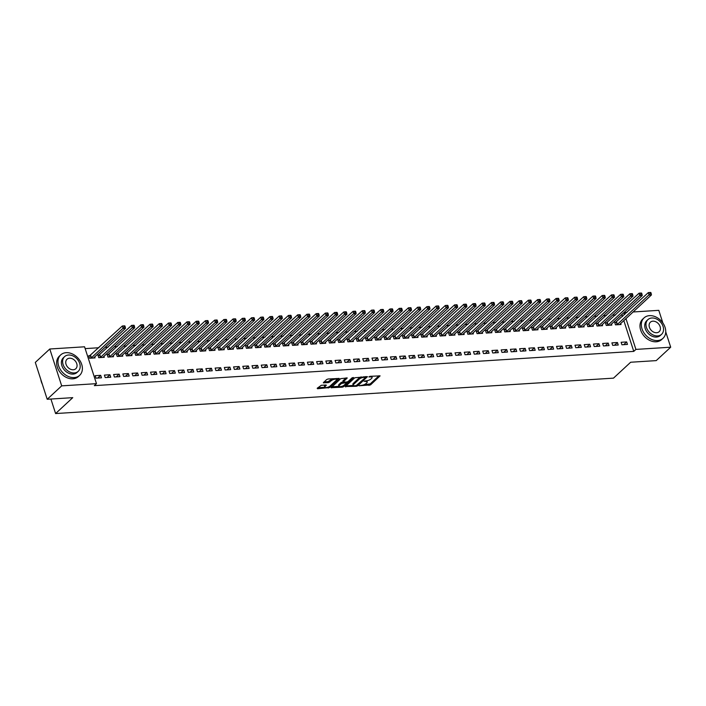 <?xml version="1.0" encoding="UTF-8"?>
<svg xmlns="http://www.w3.org/2000/svg" width="706" height="706" viewBox="0 0 706 706"><rect width="100%" height="100%" fill="white"/><g stroke="black" fill="none" stroke-linecap="round" stroke-linejoin="round"><path stroke-width="1.06" d="M359.169 385.785L370.491 384.929L380.102 375.866L369.962 376.333L368.867 376.907L370.465 376.933A3.504 1.2 162.1 0 1 372.115 377.419A3.504 1.2 162.1 0 1 371.683 378.31L370.897 379.043A3.504 1.2 162.1 0 1 366.308 380.79L364.067 381.249L365.576 381.469A3.504 1.2 162.1 0 1 367.217 381.955A3.504 1.2 162.1 0 1 366.785 382.846L365.999 383.579A3.504 1.2 162.1 0 1 361.41 385.317L359.169 385.785M321.274 385.3L317.188 388.309L317.568 388.741L329.684 387.515L339.295 378.46L328.096 378.99L326.657 379.528L323.313 382.784L328.405 382.643L331.423 380.622A2.93 1.006 162.1 0 1 334.432 379.281A2.93 1.006 162.1 0 1 336.638 379.572A2.93 1.006 162.1 0 1 336.277 380.322L330.037 386.094A2.93 1.006 162.1 0 1 327.037 387.444A2.93 1.006 162.1 0 1 324.831 387.153A2.93 1.006 162.1 0 1 325.192 386.403L326.366 385.167L325.845 385.008L321.274 385.3M96.475 383.658L61.687 385.864L49.782 349.002L84.57 346.796L96.475 383.658L94.33 385.644L633.767 351.394L635.912 349.408L625.948 318.556M665.74 331.846L670.7 347.202L656.218 360.616L630.661 362.24L613.496 378.142L55.606 413.557L72.762 397.654L47.205 399.278L61.687 385.864M670.7 347.202L635.912 349.408M345.358 386.526L356.424 386.27L357.854 385.732L367.464 376.669L354.827 377.745L345.358 386.526M342.339 387.17L331.132 387.691L340.742 378.637L347.264 377.957L343.151 382.07L346.699 382.034L348.129 381.487L352.135 377.781L353.494 377.507L343.769 386.623L342.339 387.17L342.048 386.288M50.911 399.04L55.606 413.557M110.727 377.233L109.924 374.745L104.382 375.089L105.194 377.586L110.727 377.233M99.449 355.074L97.949 355.171L98.752 357.66L104.294 357.307L103.95 356.239M129.18 376.06L128.377 373.571L122.844 373.924L123.647 376.413L129.18 376.06M117.902 353.9L116.402 353.997L117.214 356.486L122.747 356.133L122.403 355.065M147.633 374.886L146.83 372.397L141.297 372.75L142.1 375.239L147.633 374.886M136.355 352.735L134.864 352.823L135.667 355.312L141.2 354.968L140.856 353.891M166.095 373.721L165.283 371.224L159.75 371.577L160.553 374.065L166.095 373.721M154.808 351.562L153.317 351.659L154.12 354.147L159.653 353.794L159.309 352.718M184.548 372.547L183.745 370.059L178.203 370.403L179.006 372.9L184.548 372.547M173.261 350.388L171.77 350.485L172.573 352.974L178.115 352.621L177.762 351.553M203.001 371.374L202.198 368.885L196.665 369.238L197.468 371.727L203.001 371.374M191.723 349.214L190.223 349.311L191.035 351.8L196.568 351.447L196.224 350.379M221.455 370.2L220.651 367.711L215.118 368.064L215.921 370.553L221.455 370.2M210.176 348.049L208.685 348.137L209.488 350.626L215.021 350.282L214.677 349.205M239.908 369.026L239.105 366.538L233.571 366.891L234.374 369.379L239.908 369.026M228.629 346.875L227.138 346.973L227.941 349.461L233.474 349.108L233.13 348.032M258.37 367.861L257.566 365.373L252.024 365.717L252.827 368.214L258.37 367.861M247.082 345.702L245.591 345.799L246.394 348.287L251.936 347.934L251.583 346.867M276.823 366.688L276.02 364.199L270.477 364.552L271.289 367.041L276.823 366.688M265.535 344.528L264.044 344.625L264.847 347.114L270.389 346.761L270.036 345.693M295.276 365.514L294.473 363.025L288.939 363.378L289.742 365.867L295.276 365.514M283.997 343.363L282.497 343.451L283.309 345.94L288.842 345.596L288.498 344.519M313.729 364.34L312.926 361.851L307.392 362.204L308.195 364.693L313.729 364.34M302.45 342.189L300.959 342.278L301.762 344.775L307.295 344.422L306.951 343.345M332.191 363.175L331.379 360.687L325.845 361.031L326.649 363.528L332.191 363.175M320.903 341.016L319.412 341.113L320.215 343.601L325.748 343.248L325.404 342.181M350.644 362.001L349.841 359.513L344.299 359.866L345.102 362.354L350.644 362.001M339.357 339.842L337.865 339.939L338.668 342.428L344.21 342.075L343.857 341.007M369.097 360.828L368.294 358.339L362.752 358.692L363.564 361.181L369.097 360.828M357.818 338.668L356.318 338.765L357.121 341.254L362.663 340.91L362.319 339.833M387.55 359.654L386.747 357.165L381.214 357.518L382.017 360.007L387.55 359.654M376.272 337.503L374.78 337.592L375.583 340.089L381.116 339.736L380.772 338.659M406.003 358.489L405.2 355.992L399.667 356.345L400.47 358.842L406.003 358.489M394.725 336.33L393.233 336.427L394.036 338.915L399.57 338.562L399.225 337.494M424.465 357.315L423.653 354.827L418.12 355.18L418.923 357.668L424.465 357.315M413.178 335.156L411.686 335.253L412.489 337.742L418.023 337.389L417.678 336.321M442.918 356.142L442.115 353.653L436.573 354.006L437.376 356.495L442.918 356.142M431.631 333.982L430.139 334.079L430.942 336.568L436.484 336.224L436.131 335.147M461.371 354.968L460.568 352.479L455.035 352.832L455.838 355.321L461.371 354.968M450.093 332.817L448.592 332.905L449.404 335.403L454.938 335.05L454.593 333.973M479.824 353.803L479.021 351.306L473.488 351.659L474.291 354.156L479.824 353.803M468.546 331.644L467.054 331.741L467.857 334.229L473.391 333.876L473.046 332.808M498.286 352.629L497.474 350.141L491.941 350.494L492.744 352.982L498.286 352.629M486.999 330.47L485.507 330.567L486.31 333.055L491.844 332.702L491.5 331.635M516.739 351.456L515.936 348.967L510.394 349.32L511.197 351.809L516.739 351.456M505.452 329.296L503.96 329.393L504.764 331.882L510.306 331.538L509.953 330.461M535.192 350.282L534.389 347.793L528.847 348.146L529.659 350.635L535.192 350.282M523.905 328.131L522.414 328.219L523.217 330.717L528.759 330.364L528.415 329.287M553.645 349.117L552.842 346.62L547.309 346.973L548.112 349.461L553.645 349.117M542.367 326.957L540.867 327.055L541.678 329.543L547.212 329.19L546.868 328.122M572.098 347.943L571.295 345.455L565.762 345.808L566.565 348.296L572.098 347.943M560.82 325.784L559.328 325.881L560.132 328.369L565.665 328.016L565.321 326.949M590.56 346.77L589.748 344.281L584.215 344.634L585.018 347.123L590.56 346.77M579.273 324.61L577.782 324.707L578.585 327.196L584.118 326.852L583.774 325.775M609.013 345.596L608.21 343.107L602.668 343.46L603.471 345.949L609.013 345.596M597.726 323.445L596.235 323.533L597.038 326.031L602.58 325.678L602.227 324.601M627.466 344.431L626.663 341.933L621.13 342.286L621.933 344.775L627.466 344.431M616.188 322.271L614.688 322.368L615.491 324.857L621.033 324.504L620.689 323.427M633.767 351.394L623.804 320.542M622.507 316.526L621.677 314.549M615.623 314.938L612.446 315.141M606.392 315.52L603.224 315.723M597.161 316.111L593.993 316.306M587.939 316.694L584.762 316.897M578.708 317.276L575.54 317.479M569.486 317.868L566.309 318.071M560.255 318.45L557.087 318.653M551.024 319.033L547.856 319.236M541.802 319.624L538.625 319.827M532.571 320.206L529.403 320.409M523.34 320.798L520.172 320.992M514.118 321.38L510.95 321.583M504.887 321.962L501.719 322.165M495.665 322.554L492.488 322.757M486.434 323.136L483.266 323.339M477.203 323.719L474.035 323.922M467.981 324.31L464.813 324.513M458.75 324.892L455.582 325.095M449.528 325.484L446.351 325.678M440.297 326.066L437.129 326.269M431.066 326.649L427.898 326.852M421.844 327.24L418.667 327.443M412.613 327.822L409.445 328.025M403.391 328.405L400.214 328.608M394.16 328.996L390.992 329.199M384.929 329.578L381.761 329.781M375.707 330.17L372.53 330.364M366.476 330.752L363.308 330.955M357.254 331.335L354.077 331.538M348.023 331.926L344.855 332.129M338.792 332.508L335.624 332.711M329.57 333.1L326.393 333.294M320.339 333.682L317.17 333.885M311.108 334.265L307.94 334.467M301.886 334.856L298.717 335.05M292.655 335.438L289.486 335.641M283.433 336.021L280.256 336.224M274.202 336.612L271.033 336.815M264.971 337.194L261.802 337.397M255.749 337.786L252.58 337.98M246.518 338.368L243.349 338.571M237.295 338.951L234.118 339.154M228.064 339.542L224.896 339.736M218.834 340.124L215.665 340.327M209.611 340.707L206.434 340.91M200.38 341.298L197.212 341.501M191.158 341.88L187.981 342.083M181.927 342.472L178.759 342.666M172.696 343.054L169.528 343.257M163.474 343.637L160.297 343.84M154.243 344.228L151.075 344.431M145.021 344.81L141.844 345.013M135.79 345.393L132.622 345.596M126.559 345.984L123.391 346.187M117.337 346.567L114.16 346.77M108.106 347.158L104.938 347.352M98.884 347.74L85.152 348.614M606.957 322.854L605.466 322.951L606.269 325.44L611.802 325.087L611.458 324.019M618.235 345.013L617.432 342.525L611.899 342.878L612.702 345.366L618.235 345.013M588.504 324.028L587.004 324.125L587.816 326.613L593.349 326.26L593.005 325.192M599.782 346.187L598.979 343.698L593.446 344.043L594.249 346.54L599.782 346.187M570.051 325.201L568.551 325.298L569.354 327.787L574.896 327.434L574.552 326.357M581.329 347.361L580.526 344.863L574.984 345.216L575.796 347.705L581.329 347.361M551.589 326.375L550.098 326.463L550.901 328.961L556.443 328.608L556.09 327.531M562.876 348.526L562.073 346.037L556.531 346.39L557.334 348.879L562.876 348.526M533.136 327.54L531.644 327.637L532.448 330.126L537.981 329.773L537.637 328.705M544.423 349.699L543.611 347.211L538.078 347.564L538.881 350.052L544.423 349.699M514.683 328.714L513.191 328.811L513.994 331.299L519.528 330.946L519.184 329.878M525.961 350.873L525.158 348.385L519.625 348.729L520.428 351.226L525.961 350.873M496.23 329.887L494.729 329.984L495.541 332.473L501.075 332.12L500.73 331.043M507.508 352.047L506.705 349.549L501.172 349.902L501.975 352.391L507.508 352.047M477.768 331.061L476.276 331.149L477.079 333.647L482.622 333.294L482.269 332.217M489.055 353.212L488.252 350.723L482.71 351.076L483.522 353.565L489.055 353.212M459.315 332.226L457.823 332.323L458.626 334.812L464.169 334.459L463.816 333.391M470.602 354.386L469.799 351.897L464.257 352.25L465.06 354.739L470.602 354.386M440.862 333.4L439.37 333.497L440.173 335.985L445.707 335.632L445.362 334.565M452.14 355.559L451.337 353.071L445.804 353.415L446.607 355.912L452.14 355.559M422.409 334.573L420.917 334.67L421.72 337.159L427.254 336.806L426.909 335.729M433.687 356.733L432.884 354.235L427.351 354.589L428.154 357.077L433.687 356.733M403.956 335.747L402.455 335.835L403.258 338.333L408.8 337.98L408.456 336.903M415.234 357.898L414.431 355.409L408.898 355.762L409.701 358.251L415.234 357.898M385.494 336.912L384.002 337.009L384.805 339.498L390.347 339.145L389.994 338.077M396.781 359.072L395.978 356.583L390.436 356.936L391.239 359.425L396.781 359.072M367.041 338.086L365.549 338.183L366.352 340.671L371.885 340.318L371.541 339.251M378.328 360.245L377.516 357.757L371.983 358.101L372.786 360.598L378.328 360.245M348.587 339.259L347.096 339.357L347.899 341.845L353.432 341.492L353.088 340.416M359.866 361.419L359.063 358.922L353.529 359.275L354.333 361.763L359.866 361.419M330.134 340.433L328.634 340.521L329.446 343.019L334.979 342.666L334.635 341.589M341.413 362.584L340.61 360.095L335.076 360.448L335.88 362.937L341.413 362.584M311.681 341.598L310.181 341.695L310.984 344.184L316.526 343.831L316.182 342.763M322.96 363.758L322.157 361.269L316.615 361.622L317.426 364.111L322.96 363.758M293.219 342.772L291.728 342.869L292.531 345.358L298.073 345.005L297.72 343.937M304.507 364.931L303.704 362.443L298.161 362.787L298.965 365.284L304.507 364.931M274.766 343.946L273.275 344.043L274.078 346.531L279.611 346.178L279.267 345.102M286.054 366.105L285.242 363.608L279.708 363.961L280.511 366.449L286.054 366.105M256.313 345.119L254.822 345.208L255.625 347.705L261.158 347.352L260.814 346.275M267.592 367.27L266.789 364.781L261.255 365.134L262.058 367.623L267.592 367.27M237.86 346.284L236.36 346.381L237.172 348.87L242.705 348.526L242.361 347.449M249.139 368.444L248.335 365.955L242.802 366.308L243.605 368.797L249.139 368.444M219.398 347.458L217.907 347.555L218.71 350.044L224.252 349.691L223.899 348.623M230.685 369.617L229.882 367.129L224.34 367.473L225.152 369.97L230.685 369.617M200.945 348.632L199.454 348.729L200.257 351.217L205.79 350.864L205.446 349.788M212.232 370.791L211.429 368.294L205.887 368.647L206.69 371.135L212.232 370.791M182.492 349.805L181.001 349.894L181.804 352.391L187.337 352.038L186.993 350.961M193.771 371.956L192.967 369.467L187.434 369.82L188.237 372.309L193.771 371.956M164.039 350.97L162.548 351.067L163.351 353.556L168.884 353.212L168.54 352.135M175.317 373.13L174.514 370.641L168.981 370.994L169.784 373.483L175.317 373.13M145.586 352.144L144.086 352.241L144.889 354.73L150.431 354.377L150.087 353.309M156.864 374.304L156.061 371.815L150.528 372.168L151.331 374.657L156.864 374.304M127.124 353.318L125.633 353.415L126.436 355.903L131.978 355.55L131.625 354.483M138.411 375.477L137.608 372.98L132.066 373.333L132.869 375.821L138.411 375.477M108.671 354.491L107.18 354.58L107.983 357.077L113.516 356.724L113.172 355.647M119.958 376.642L119.146 374.154L113.613 374.507L114.416 376.995L119.958 376.642M90.218 355.656L88.727 355.753L89.53 358.242L95.063 357.898L94.719 356.821M101.496 377.816L100.693 375.327L95.16 375.68L95.963 378.169L101.496 377.816M47.205 399.278L35.3 362.416L49.782 349.002M633.053 311.981L658.795 310.34L662.872 322.977M621.862 314.541L624.007 312.555L626.99 312.361M624.651 314.532L624.007 312.555M626.663 341.933L623.716 344.669M617.432 342.525L614.494 345.252M608.21 343.107L605.263 345.834M598.979 343.698L596.032 346.425M589.748 344.281L586.81 347.008M580.526 344.863L577.579 347.59M571.295 345.455L568.348 348.182M562.073 346.037L559.126 348.764M552.842 346.62L549.895 349.355M543.611 347.211L540.672 349.938M534.389 347.793L531.442 350.52M525.158 348.385L522.211 351.111M515.936 348.967L512.988 351.694M506.705 349.549L503.757 352.285M497.474 350.141L494.535 352.868M488.252 350.723L485.304 353.45M479.021 351.306L476.073 354.041M469.799 351.897L466.851 354.624M460.568 352.479L457.62 355.206M451.337 353.071L448.398 355.798M442.115 353.653L439.167 356.38M432.884 354.235L429.936 356.971M423.653 354.827L420.714 357.554M414.431 355.409L411.483 358.136M405.2 355.992L402.261 358.727M395.978 356.583L393.03 359.31M386.747 357.165L383.799 359.892M377.516 357.757L374.577 360.484M368.294 358.339L365.346 361.066M359.063 358.922L356.124 361.657M349.841 359.513L346.893 362.24M340.61 360.095L337.662 362.822M331.379 360.687L328.44 363.413M322.157 361.269L319.209 363.996M312.926 361.851L309.978 364.578M303.704 362.443L300.756 365.17M294.473 363.025L291.525 365.752M285.242 363.608L282.303 366.343M276.02 364.199L273.072 366.926M266.789 364.781L263.841 367.508M257.566 365.373L254.619 368.1M248.335 365.955L245.388 368.682M239.105 366.538L236.166 369.264M229.882 367.129L226.935 369.856M220.651 367.711L217.704 370.438M211.429 368.294L208.482 371.029M202.198 368.885L199.251 371.612M192.967 369.467L190.029 372.194M183.745 370.059L180.798 372.786M174.514 370.641L171.567 373.368M165.283 371.224L162.345 373.951M156.061 371.815L153.114 374.542M146.83 372.397L143.892 375.124M137.608 372.98L134.661 375.716M128.377 373.571L125.43 376.298M119.146 374.154L116.208 376.88M109.924 374.745L106.977 377.472M100.693 375.327L97.746 378.054M367.217 381.955L366.899 380.958A3.504 1.2 162.1 0 0 366.749 380.746M372.115 377.419L371.797 376.422A3.504 1.2 162.1 0 0 371.665 376.219M363.811 384.788L370.165 383.932L378.99 375.76M365.549 377.304L366.352 376.554M346.002 385.917L353.335 385.45M356.159 385.652L365.479 377.569L363.899 377.348A3.504 1.2 162.1 0 0 359.319 379.096L353.635 384.364A3.504 1.2 162.1 0 0 353.203 385.255A3.504 1.2 162.1 0 0 354.844 385.741L356.159 385.652M361.181 376.889A3.504 1.2 162.1 0 0 359.001 378.098L359.319 379.096M353.203 385.255L352.876 384.258A3.504 1.2 162.1 0 1 353.309 383.367L359.001 378.098M339.012 386.358L331.917 386.809M346.161 377.842L342.966 380.799L343.151 382.07M347.546 381.822L346.469 382.828M339.304 385.485A2.93 1.006 162.1 0 0 338.933 386.235A2.93 1.006 162.1 0 0 341.148 386.526A2.93 1.006 162.1 0 0 344.149 385.176L346.346 383.146L345.966 382.714L341.501 383.455L339.304 385.485L338.977 384.488A2.93 1.006 162.1 0 0 338.615 385.238L338.933 386.235M338.977 384.488L341.175 382.458L343.09 381.875M324.831 387.153L324.504 386.156A2.93 1.006 162.1 0 1 324.866 385.405L325.254 385.052M336.638 379.572L336.312 378.575A2.93 1.006 162.1 0 0 336.259 378.469M332.738 378.69A2.93 1.006 162.1 0 0 331.105 379.634L331.423 380.622M324.098 381.902L328.078 381.655L331.105 379.634M336.638 379.775L338.183 378.345M317.832 387.709L324.884 387.259M619.541 324.601L651.444 294.931L649.141 295.082L648.337 292.593L614.9 323.004M649.961 292.646L648.337 292.593L650.641 292.443L649.961 292.646L650.288 293.643L651.206 293.59L650.888 292.593M650.288 293.643L616.991 324.76M651.206 293.59L651.444 294.931M610.311 325.184L642.222 295.523L639.91 295.664L639.106 293.175L605.669 323.595M640.739 293.237L639.106 293.175L641.41 293.034L640.739 293.237L641.057 294.234L641.983 294.173L641.657 293.175M641.057 294.234L607.76 325.342M641.983 294.173L642.222 295.523M601.08 325.775L632.991 296.105L630.687 296.255L629.876 293.767L596.446 324.178M631.508 293.82L629.876 293.767L632.188 293.617L631.508 293.82L631.835 294.817L632.752 294.755L632.435 293.758M631.835 294.817L598.538 325.934M632.752 294.755L632.991 296.105M649.511 315.644A13.935 10.519 47.2 0 0 644.057 317.876A13.935 10.519 47.2 0 0 643.528 332.191A13.935 10.519 47.2 0 0 657.551 340.548A13.935 10.519 47.2 0 0 662.996 338.315A13.935 10.519 47.2 0 0 663.534 324.001A13.935 10.519 47.2 0 0 649.511 315.644M644.057 317.876L642.716 319.121A13.935 10.519 47.2 0 0 642.186 333.435A13.935 10.519 47.2 0 0 656.209 341.792A13.935 10.519 47.2 0 0 661.663 339.56L662.996 338.315M661.584 334.317L660.348 335.456A10.034 7.572 -132.8 0 1 656.43 337.062A10.034 7.572 -132.8 0 1 646.325 331.043A10.034 7.572 -132.8 0 1 646.714 320.736L647.949 319.597A10.034 7.572 47.2 0 0 647.561 329.905A10.034 7.572 47.2 0 0 657.657 335.924A10.034 7.572 47.2 0 0 661.584 334.317A10.034 7.572 47.2 0 0 661.963 324.01A10.034 7.572 47.2 0 0 651.867 317.991A10.034 7.572 47.2 0 0 647.949 319.597M656.633 332.729A6.469 4.88 47.2 0 0 659.157 331.696A6.469 4.88 47.2 0 0 659.404 325.051A6.469 4.88 47.2 0 0 652.9 321.177A6.469 4.88 47.2 0 0 650.367 322.21A6.469 4.88 47.2 0 0 650.12 328.855A6.469 4.88 47.2 0 0 656.633 332.729M40.807 379.484A13.935 10.519 47.2 0 0 42.342 384.214M66.143 352.682A13.935 10.519 47.2 0 0 60.698 354.906A13.935 10.519 47.2 0 0 60.169 369.229A13.935 10.519 47.2 0 0 74.192 377.586A13.935 10.519 47.2 0 0 79.637 375.354A13.935 10.519 47.2 0 0 80.175 361.031A13.935 10.519 47.2 0 0 66.143 352.682M60.698 354.906L59.357 356.151A13.935 10.519 47.2 0 0 58.827 370.465A13.935 10.519 47.2 0 0 72.85 378.822A13.935 10.519 47.2 0 0 78.295 376.598L79.637 375.354M78.216 371.347L76.989 372.486A10.034 7.572 -132.8 0 1 73.062 374.092A10.034 7.572 -132.8 0 1 62.966 368.082A10.034 7.572 -132.8 0 1 63.355 357.774L64.581 356.627A10.034 7.572 47.2 0 0 64.202 366.935A10.034 7.572 47.2 0 0 74.298 372.953A10.034 7.572 47.2 0 0 78.216 371.347A10.034 7.572 47.2 0 0 78.604 361.04A10.034 7.572 47.2 0 0 68.508 355.021A10.034 7.572 47.2 0 0 64.581 356.627M73.265 369.767A6.469 4.88 47.2 0 0 75.798 368.726A6.469 4.88 47.2 0 0 76.045 362.09A6.469 4.88 47.2 0 0 69.532 358.207A6.469 4.88 47.2 0 0 67.008 359.248A6.469 4.88 47.2 0 0 66.761 365.885A6.469 4.88 47.2 0 0 73.265 369.767M591.857 326.357L623.76 296.696L621.457 296.838L620.653 294.349L587.215 324.769M622.286 294.402L620.653 294.349L622.957 294.199L622.286 294.402L622.604 295.399L623.53 295.346L623.204 294.349M622.604 295.399L589.307 326.516M623.53 295.346L623.76 296.696M582.626 326.94L614.538 297.279L612.226 297.429L611.422 294.931L577.985 325.351M613.055 294.993L611.422 294.931L613.735 294.79L613.055 294.993L613.373 295.99L614.299 295.929L613.982 294.931M613.373 295.99L580.076 327.107M614.299 295.929L614.538 297.279M573.404 327.531L605.307 297.861L603.003 298.011L602.2 295.523L568.762 325.934M603.824 295.576L602.2 295.523L604.504 295.373L603.824 295.576L604.151 296.573L605.068 296.511L604.751 295.523M604.151 296.573L570.854 327.69M605.068 296.511L605.307 297.861M564.173 328.113L596.085 298.453L593.772 298.594L592.969 296.105L559.531 326.525M594.602 296.167L592.969 296.105L595.273 295.964L594.602 296.167L594.92 297.155L595.846 297.102L595.52 296.105M594.92 297.155L561.623 328.272M595.846 297.102L596.085 298.453M554.942 328.696L586.854 299.035L584.55 299.185L583.738 296.688L550.309 327.107M585.371 296.749L583.738 296.688L586.051 296.546L585.371 296.749L585.698 297.747L586.615 297.685L586.298 296.688M585.698 297.747L552.392 328.864M586.615 297.685L586.854 299.035M545.72 329.287L577.623 299.618L575.319 299.768L574.516 297.279L541.078 327.69M576.149 297.332L574.516 297.279L576.82 297.129L576.149 297.332L576.467 298.329L577.393 298.276L577.067 297.279M576.467 298.329L543.17 329.446M577.393 298.276L577.623 299.618M536.489 329.87L568.401 300.209L566.088 300.35L565.285 297.861L531.847 328.281M566.918 297.923L565.285 297.861L567.598 297.72L566.918 297.923L567.236 298.92L568.162 298.859L567.845 297.861M567.236 298.92L533.939 330.037M568.162 298.859L568.401 300.209M527.267 330.461L559.17 300.791L556.866 300.941L556.063 298.453L522.625 328.864M557.687 298.506L556.063 298.453L558.367 298.303L557.687 298.506L558.014 299.503L558.931 299.441L558.614 298.444M558.014 299.503L524.717 330.62M558.931 299.441L559.17 300.791M518.036 331.043L549.948 301.383L547.635 301.524L546.832 299.035L513.394 329.455M548.465 299.088L546.832 299.035L549.136 298.885L548.465 299.088L548.783 300.085L549.709 300.032L549.383 299.035M548.783 300.085L515.486 331.202M549.709 300.032L549.948 301.383M508.805 331.626L540.717 301.965L538.413 302.115L537.601 299.618L504.172 330.037M539.234 299.679L537.601 299.618L539.913 299.476L539.234 299.679L539.56 300.677L540.478 300.615L540.161 299.618M539.56 300.677L506.255 331.794M540.478 300.615L540.717 301.965M499.583 332.217L531.486 302.547L529.182 302.697L528.379 300.209L494.941 330.62M530.012 300.262L528.379 300.209L530.683 300.059L530.012 300.262L530.33 301.259L531.256 301.197L530.93 300.209M530.33 301.259L497.033 332.376M531.256 301.197L531.486 302.547M490.352 332.8L522.263 303.139L519.951 303.28L519.148 300.791L485.71 331.211M520.781 300.853L519.148 300.791L521.46 300.65L520.781 300.853L521.099 301.85L522.025 301.789L521.699 300.791M521.099 301.85L487.802 332.958M522.025 301.789L522.263 303.139M481.121 333.382L513.033 303.721L510.729 303.871L509.926 301.383L476.488 331.794M511.55 301.436L509.926 301.383L512.229 301.233L511.55 301.436L511.876 302.433L512.794 302.371L512.477 301.374M511.876 302.433L478.58 333.55M512.794 302.371L513.033 303.721M471.899 333.973L503.81 304.304L501.498 304.454L500.695 301.965L467.257 332.385M502.328 302.018L500.695 301.965L502.999 301.815L502.328 302.018L502.646 303.015L503.572 302.962L503.246 301.965M502.646 303.015L469.349 334.132M503.572 302.962L503.81 304.304M462.668 334.556L494.579 304.895L492.267 305.036L491.464 302.547L458.035 332.967M493.097 302.609L491.464 302.547L493.776 302.406L493.097 302.609L493.423 303.606L494.341 303.545L494.023 302.547M493.423 303.606L460.118 334.723M494.341 303.545L494.579 304.895M453.446 335.147L485.349 305.477L483.045 305.627L482.242 303.139L448.804 333.55M483.875 303.192L482.242 303.139L484.545 302.989L483.875 303.192L484.192 304.189L485.119 304.127L484.793 303.13M484.192 304.189L450.896 335.306M485.119 304.127L485.349 305.477M444.215 335.729L476.126 306.069L473.814 306.21L473.011 303.721L439.573 334.141M474.644 303.783L473.011 303.721L475.323 303.571L474.644 303.783L474.962 304.771L475.888 304.718L475.562 303.721M474.962 304.771L441.665 335.888M475.888 304.718L476.126 306.069M434.984 336.312L466.895 306.651L464.592 306.801L463.789 304.304L430.351 334.723M465.413 304.365L463.789 304.304L466.092 304.162L465.413 304.365L465.739 305.363L466.657 305.301L466.339 304.304M465.739 305.363L432.443 336.48M466.657 305.301L466.895 306.651M425.762 336.903L457.664 307.234L455.361 307.384L454.558 304.895L421.12 335.306M456.191 304.948L454.558 304.895L456.861 304.745L456.191 304.948L456.508 305.945L457.435 305.892L457.109 304.895M456.508 305.945L423.212 337.062M457.435 305.892L457.664 307.234M416.531 337.486L448.442 307.825L446.13 307.966L445.327 305.477L411.889 335.897M446.96 305.539L445.327 305.477L447.639 305.336L446.96 305.539L447.286 306.536L448.204 306.475L447.886 305.477M447.286 306.536L413.981 337.644M448.204 306.475L448.442 307.825M407.309 338.068L439.211 308.407L436.908 308.557L436.105 306.069L402.667 336.48M437.729 306.122L436.105 306.069L438.408 305.919L437.729 306.122L438.055 307.119L438.973 307.057L438.655 306.06M438.055 307.119L404.759 338.236M438.973 307.057L439.211 308.407M398.078 338.659L429.989 308.999L427.677 309.14L426.874 306.651L393.436 337.071M428.507 306.704L426.874 306.651L429.177 306.501L428.507 306.704L428.824 307.701L429.751 307.648L429.425 306.651M428.824 307.701L395.528 338.818M429.751 307.648L429.989 308.999M388.847 339.242L420.758 309.581L418.455 309.722L417.643 307.234L384.214 337.653M419.276 307.295L417.643 307.234L419.955 307.092L419.276 307.295L419.602 308.293L420.52 308.231L420.202 307.234M419.602 308.293L386.306 339.409M420.52 308.231L420.758 309.581M379.625 339.833L411.527 310.163L409.224 310.313L408.421 307.825L374.983 338.236M410.054 307.878L408.421 307.825L410.724 307.675L410.054 307.878L410.371 308.875L411.298 308.813L410.971 307.825M410.371 308.875L377.075 339.992M411.298 308.813L411.527 310.163M370.394 340.416L402.305 310.755L399.993 310.896L399.19 308.407L365.752 338.827M400.823 308.469L399.19 308.407L401.502 308.257L400.823 308.469L401.14 309.457L402.067 309.404L401.749 308.407M401.14 309.457L367.844 340.574M402.067 309.404L402.305 310.755M361.172 340.998L393.074 311.337L390.771 311.487L389.968 308.99L356.53 339.409M391.592 309.051L389.968 308.99L392.271 308.849L391.592 309.051L391.918 310.049L392.836 309.987L392.518 308.99M391.918 310.049L358.622 341.166M392.836 309.987L393.074 311.337M351.941 341.589L383.852 311.92L381.54 312.07L380.737 309.581L347.299 339.992M382.37 309.634L380.737 309.581L383.04 309.431L382.37 309.634L382.687 310.631L383.614 310.578L383.287 309.581M382.687 310.631L349.391 341.748M383.614 310.578L383.852 311.92M342.71 342.172L374.621 312.511L372.318 312.652L371.506 310.163L338.077 340.583M373.139 310.225L371.506 310.163L373.818 310.022L373.139 310.225L373.465 311.222L374.383 311.161L374.065 310.163M373.465 311.222L340.16 342.331M374.383 311.161L374.621 312.511M333.488 342.754L365.39 313.093L363.087 313.243L362.284 310.755L328.846 341.166M363.917 310.808L362.284 310.755L364.587 310.605L363.917 310.808L364.234 311.805L365.161 311.743L364.834 310.746M364.234 311.805L330.938 342.922M365.161 311.743L365.39 313.093M324.257 343.345L356.168 313.685L353.856 313.826L353.053 311.337L319.615 341.757M354.686 311.39L353.053 311.337L355.365 311.187L354.686 311.39L355.003 312.387L355.93 312.334L355.612 311.337M355.003 312.387L321.707 343.504M355.93 312.334L356.168 313.685M315.035 343.928L346.937 314.267L344.634 314.417L343.831 311.92L310.393 342.339M345.455 311.981L343.831 311.92L346.134 311.778L345.455 311.981L345.781 312.979L346.699 312.917L346.381 311.92M345.781 312.979L312.484 344.096M346.699 312.917L346.937 314.267M305.804 344.519L337.715 314.85L335.403 315L334.6 312.511L301.162 342.922M336.232 312.564L334.6 312.511L336.903 312.361L336.232 312.564L336.55 313.561L337.477 313.499L337.15 312.511M336.55 313.561L303.253 344.678M337.477 313.499L337.715 314.85M296.573 345.102L328.484 315.441L326.181 315.582L325.369 313.093L291.94 343.513M327.002 313.155L325.369 313.093L327.681 312.943L327.002 313.155L327.328 314.144L328.246 314.091L327.928 313.093M327.328 314.144L294.023 345.26M328.246 314.091L328.484 315.441M287.351 345.684L319.253 316.023L316.95 316.173L316.147 313.676L282.709 344.096M317.779 313.738L316.147 313.676L318.45 313.535L317.779 313.738L318.097 314.735L319.024 314.673L318.697 313.676M318.097 314.735L284.8 345.852M319.024 314.673L319.253 316.023M278.12 346.275L310.031 316.606L307.719 316.756L306.916 314.267L273.478 344.678M308.548 314.32L306.916 314.267L309.228 314.117L308.548 314.32L308.866 315.317L309.793 315.264L309.475 314.267M308.866 315.317L275.569 346.434M309.793 315.264L310.031 316.606M268.889 346.858L300.8 317.197L298.497 317.338L297.694 314.85L264.256 345.269M299.318 314.911L297.694 314.85L299.997 314.708L299.318 314.911L299.644 315.909L300.562 315.847L300.244 314.85M299.644 315.909L266.347 347.017M300.562 315.847L300.8 317.197M259.667 347.449L291.578 317.779L289.266 317.929L288.463 315.441L255.025 345.852M290.095 315.494L288.463 315.441L290.766 315.291L290.095 315.494L290.413 316.491L291.34 316.429L291.013 315.432M290.413 316.491L257.116 347.608M291.34 316.429L291.578 317.779M250.436 348.032L282.347 318.371L280.044 318.512L279.232 316.023L245.803 346.443M280.864 316.076L279.232 316.023L281.544 315.873L280.864 316.076L281.191 317.073L282.109 317.02L281.791 316.023M281.191 317.073L247.885 348.19M282.109 317.02L282.347 318.371M241.214 348.614L273.116 318.953L270.813 319.103L270.01 316.606L236.572 347.025M271.642 316.667L270.01 316.606L272.313 316.464L271.642 316.667L271.96 317.665L272.887 317.603L272.56 316.606M271.96 317.665L238.663 348.782M272.887 317.603L273.116 318.953M231.983 349.205L263.894 319.536L261.582 319.686L260.779 317.197L227.341 347.608M262.411 317.25L260.779 317.197L263.091 317.047L262.411 317.25L262.729 318.247L263.656 318.185L263.329 317.197M262.729 318.247L229.432 349.364M263.656 318.185L263.894 319.536M222.752 349.788L254.663 320.127L252.36 320.268L251.557 317.779L218.119 348.199M253.18 317.841L251.557 317.779L253.86 317.629L253.18 317.841L253.507 318.83L254.425 318.777L254.107 317.779M253.507 318.83L220.21 349.947M254.425 318.777L254.663 320.127M213.53 350.37L245.432 320.709L243.129 320.859L242.326 318.362L208.888 348.782M243.958 318.424L242.326 318.362L244.629 318.221L243.958 318.424L244.276 319.421L245.203 319.359L244.876 318.362M244.276 319.421L210.979 350.538M245.203 319.359L245.432 320.709M204.299 350.961L236.21 321.292L233.898 321.442L233.095 318.953L199.657 349.364M234.727 319.006L233.095 318.953L235.407 318.803L234.727 319.006L235.054 320.003L235.972 319.95L235.654 318.953M235.054 320.003L201.748 351.12M235.972 319.95L236.21 321.292M195.077 351.544L226.979 321.883L224.676 322.024L223.873 319.536L190.435 349.955M225.496 319.597L223.873 319.536L226.176 319.394L225.496 319.597L225.823 320.595L226.75 320.533L226.423 319.536M225.823 320.595L192.526 351.703M226.75 320.533L226.979 321.883M185.846 352.135L217.757 322.465L215.445 322.616L214.642 320.127L181.204 350.538M216.274 320.18L214.642 320.127L216.954 319.977L216.274 320.18L216.592 321.177L217.519 321.115L217.192 320.118M216.592 321.177L183.295 352.294M217.519 321.115L217.757 322.465M176.615 352.718L208.526 323.057L206.223 323.198L205.411 320.709L171.982 351.129M207.043 320.762L205.411 320.709L207.723 320.559L207.043 320.762L207.37 321.76L208.288 321.707L207.97 320.709M207.37 321.76L174.073 352.876M208.288 321.707L208.526 323.057M167.393 353.3L199.295 323.639L196.992 323.789L196.189 321.292L162.751 351.712M197.821 321.354L196.189 321.292L198.492 321.151L197.821 321.354L198.139 322.351L199.066 322.289L198.739 321.292M198.139 322.351L164.842 353.468M199.066 322.289L199.295 323.639M158.162 353.891L190.073 324.222L187.761 324.372L186.958 321.883L153.52 352.294M188.59 321.936L186.958 321.883L189.27 321.733L188.59 321.936L188.917 322.933L189.835 322.871L189.517 321.883M188.917 322.933L155.611 354.05M189.835 322.871L190.073 324.222M148.94 354.474L180.842 324.813L178.539 324.954L177.736 322.465L144.298 352.885M179.359 322.527L177.736 322.465L180.039 322.324L179.359 322.527L179.686 323.516L180.604 323.463L180.286 322.465M179.686 323.516L146.389 354.633M180.604 323.463L180.842 324.813M139.709 355.056L171.62 325.395L169.308 325.545L168.505 323.048L135.067 353.468M170.137 323.11L168.505 323.048L170.808 322.907L170.137 323.11L170.455 324.107L171.381 324.045L171.055 323.048M170.455 324.107L137.158 355.224M171.381 324.045L171.62 325.395M130.478 355.647L162.389 325.978L160.085 326.128L159.274 323.639L125.844 354.05M160.906 323.692L159.274 323.639L161.586 323.489L160.906 323.692L161.233 324.689L162.151 324.636L161.833 323.639M161.233 324.689L127.927 355.806M162.151 324.636L162.389 325.978M121.255 356.23L153.158 326.569L150.855 326.71L150.051 324.222L116.614 354.641M151.684 324.283L150.051 324.222L152.355 324.08L151.684 324.283L152.002 325.281L152.928 325.219L152.602 324.222M152.002 325.281L118.705 356.398M152.928 325.219L153.158 326.569M112.025 356.821L143.936 327.152L141.624 327.302L140.821 324.813L107.383 355.224M142.453 324.866L140.821 324.813L143.133 324.663L142.453 324.866L142.771 325.863L143.697 325.801L143.38 324.804M142.771 325.863L109.474 356.98M143.697 325.801L143.936 327.152M102.802 357.404L134.705 327.743L132.401 327.884L131.598 325.395L98.16 355.815M133.222 325.448L131.598 325.395L133.902 325.245L133.222 325.448L133.549 326.446L134.467 326.393L134.149 325.395M133.549 326.446L100.252 357.563M134.467 326.393L134.705 327.743M93.571 357.986L125.483 328.325L123.171 328.475L122.367 325.978L88.93 356.398M124 326.04L122.367 325.978L124.671 325.837L124 326.04L124.318 327.037L125.244 326.975L124.918 325.978M124.318 327.037L91.021 358.154M125.244 326.975L125.483 328.325M365.373 380.843L365.576 381.469M370.271 376.307L370.465 376.933M370.165 383.932L370.491 384.929M368.735 384.479L369.053 385.476M357.58 384.885L357.854 385.732M356.221 385.652L356.424 386.27M345.534 386.35L345.728 386.95M365.011 376.642L365.214 377.269M363.705 376.73L363.899 377.348M353.309 383.367L353.635 384.364M331.458 387.241L331.652 387.85M342.966 380.799L343.284 381.796M343.46 385.67L343.769 386.623M345.763 382.087L345.966 382.714M342.604 381.911L342.931 382.908M341.175 382.458L341.501 383.455M324.866 385.405L325.192 386.403M329.517 381.108L329.834 382.105M328.078 381.655L328.405 382.643M323.63 382.334L323.825 382.934M329.375 386.57L329.684 387.515M327.972 387.197L328.255 388.062M317.373 388.141L317.568 388.741M616.585 322.007L617.388 324.495M616.32 322.192L617.123 324.681M607.354 322.589L608.157 325.078M607.089 322.783L607.892 325.272M598.132 323.18L598.935 325.669M597.858 323.366L598.67 325.854M588.901 323.763L589.704 326.251M588.636 323.948L589.439 326.446M579.67 324.345L580.482 326.834M579.405 324.539L580.208 327.028M570.448 324.936L571.251 327.425M570.183 325.122L570.986 327.61M561.217 325.519L562.02 328.008M560.952 325.713L561.755 328.202M551.995 326.101L552.798 328.599M551.721 326.296L552.533 328.784M542.764 326.693L543.567 329.181M542.499 326.878L543.302 329.367M533.533 327.275L534.345 329.764M533.268 327.469L534.071 329.958M524.311 327.866L525.114 330.355M524.046 328.052L524.849 330.54M515.08 328.449L515.883 330.938M514.815 328.634L515.618 331.132M505.858 329.031L506.661 331.52M505.584 329.225L506.396 331.714M496.627 329.623L497.43 332.111M496.362 329.808L497.165 332.297M487.396 330.205L488.208 332.694M487.131 330.399L487.934 332.888M478.174 330.787L478.977 333.285M477.909 330.982L478.712 333.47M468.943 331.379L469.746 333.867M468.678 331.564L469.481 334.062M459.721 331.961L460.524 334.45M459.447 332.155L460.25 334.644M450.49 332.552L451.293 335.041M450.225 332.738L451.028 335.226M441.259 333.135L442.071 335.624M440.994 333.32L441.797 335.818M432.037 333.717L432.84 336.215M431.772 333.912L432.575 336.4M422.806 334.309L423.609 336.797M422.541 334.494L423.344 336.983M413.584 334.891L414.387 337.38M413.31 335.085L414.113 337.574M404.353 335.474L405.156 337.971M404.088 335.668L404.891 338.156M395.122 336.065L395.925 338.553M394.857 336.25L395.66 338.748M385.9 336.647L386.703 339.136M385.626 336.841L386.438 339.33M376.669 337.239L377.472 339.727M376.404 337.424L377.207 339.913M367.438 337.821L368.25 340.31M367.173 338.006L367.976 340.504M358.216 338.403L359.019 340.901M357.951 338.598L358.754 341.086M348.985 338.995L349.788 341.483M348.72 339.18L349.523 341.669M339.762 339.577L340.566 342.066M339.489 339.771L340.301 342.26M330.532 340.16L331.335 342.657M330.267 340.354L331.07 342.842M321.301 340.751L322.112 343.24M321.036 340.936L321.839 343.434M312.078 341.333L312.882 343.822M311.814 341.527L312.617 344.016M302.848 341.925L303.651 344.413M302.583 342.11L303.386 344.599M293.625 342.507L294.428 344.996M293.352 342.692L294.164 345.19M284.394 343.09L285.198 345.587M284.13 343.284L284.933 345.772M275.163 343.681L275.975 346.169M274.899 343.866L275.702 346.355M265.941 344.263L266.744 346.752M265.677 344.457L266.48 346.946M256.71 344.846L257.514 347.343M256.446 345.04L257.249 347.529M247.488 345.437L248.291 347.926M247.215 345.622L248.018 348.12M238.257 346.019L239.06 348.508M237.993 346.214L238.796 348.702M229.026 346.611L229.838 349.099M228.762 346.796L229.565 349.285M219.804 347.193L220.607 349.682M219.54 347.378L220.343 349.876M210.573 347.776L211.376 350.273M210.309 347.97L211.112 350.458M201.351 348.367L202.154 350.856M201.078 348.552L201.881 351.041M192.12 348.949L192.923 351.438M191.856 349.143L192.659 351.632M182.889 349.541L183.692 352.029M182.625 349.726L183.428 352.215M173.667 350.123L174.47 352.612M173.394 350.308L174.206 352.806M164.436 350.705L165.239 353.194M164.171 350.9L164.975 353.388M155.214 351.297L156.017 353.785M154.941 351.482L155.744 353.971M145.983 351.879L146.786 354.368M145.718 352.073L146.521 354.562M136.752 352.462L137.555 354.959M136.487 352.656L137.291 355.144M127.53 353.053L128.333 355.542M127.256 353.238L128.068 355.727M118.299 353.635L119.102 356.124M118.034 353.83L118.837 356.318M109.068 354.227L109.88 356.715M108.803 354.412L109.606 356.901M99.846 354.809L100.649 357.298M99.581 354.994L100.384 357.492M90.615 355.392L91.418 357.88M90.35 355.586L91.153 358.074M365.337 376.625L365.576 377.375M346.222 382.061L346.478 382.864"/></g></svg>

